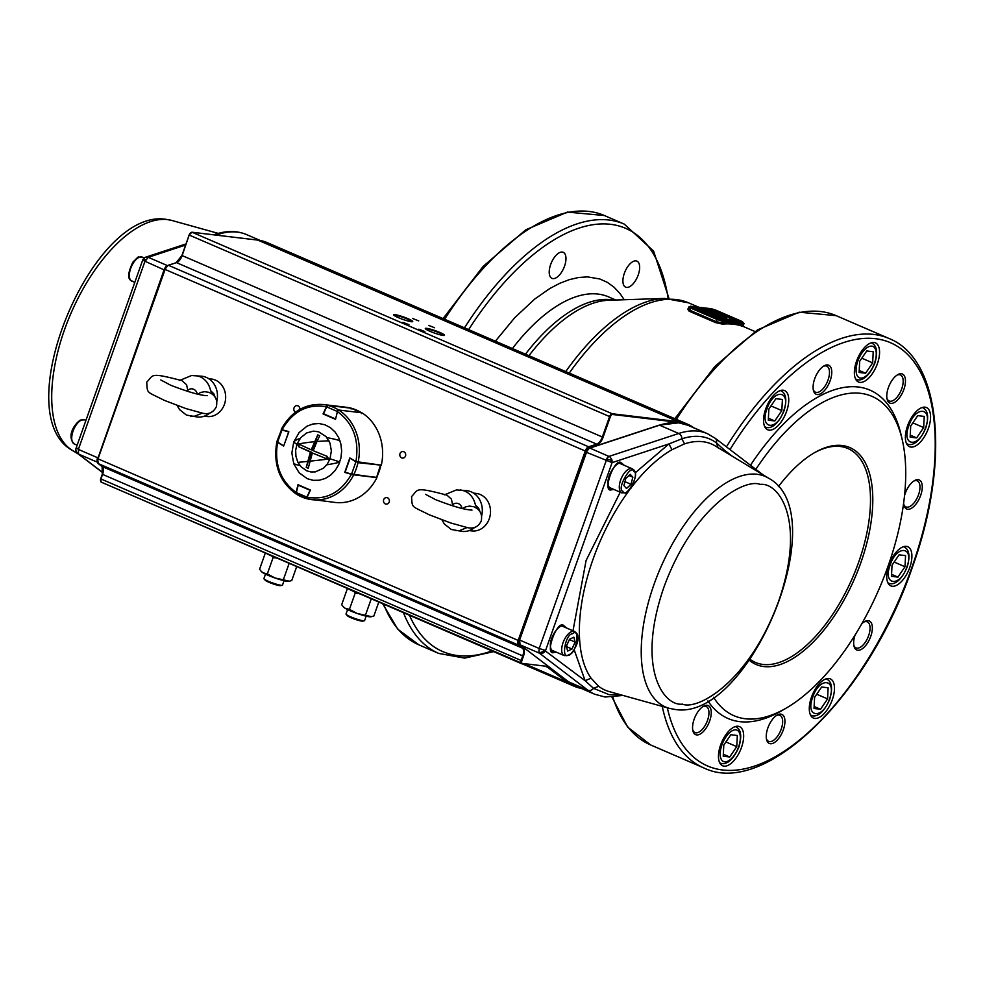 <?xml version="1.0" encoding="UTF-8"?>
<svg xmlns="http://www.w3.org/2000/svg" width="984" height="984" viewBox="0 0 984 984"><rect width="100%" height="100%" fill="white"/><g stroke="black" fill="none" stroke-linecap="round" stroke-linejoin="round"><path stroke-width="1.48" d="M185.558 245.053L148.252 257.316L145.755 257.168L185.939 243.946M76.789 447.991L78.363 449.417L78.572 454.079L102.791 472.591M76.186 448.003L76.125 448.064A4.92 4.92 0 0 0 75.854 449.307A4.92 4.44 4.6 0 0 78.068 453.378L78.572 454.079A4.92 4.293 -52.6 0 1 77.773 453.612L102.766 472.714M164.574 270.034L164.082 269.85A4.92 2.349 113.4 0 1 167.452 265.606L148.252 257.316L144.882 261.547L78.363 449.417L97.564 457.708A4.92 2.349 113.4 0 0 97.293 461.717M551.015 649.415A13.124 6.261 113.4 0 0 552.307 650.449L564.226 655.602A13.124 6.261 113.4 0 1 562.59 644.089A13.124 6.261 113.4 0 1 571.286 631.753A13.124 6.261 113.4 0 1 574.644 631.494C577.079 633.45 578.112 635.086 577.743 636.377C579.92 643.61 569.724 656.599 568.506 655.344L564.226 655.602M574.644 631.494L562.725 626.341A13.124 6.261 113.4 0 0 561.077 626.107M573.869 637.177L569.515 639.231L566.403 646.168L567.645 651.051L572.011 649.01L575.123 642.072L573.869 637.177M575.123 642.072L569.355 639.575M572.011 649.01L566.526 646.636M618.702 463.402A13.124 6.261 -66.6 0 1 620.338 463.636L632.257 468.778A13.124 6.261 -66.6 0 0 621.888 477.08A13.124 6.261 -66.6 0 0 620.756 492.086A13.124 6.261 -66.6 0 0 621.851 492.886L609.932 487.732A13.124 6.261 -66.6 0 1 608.838 486.932A13.124 6.261 -66.6 0 1 608.629 486.699M626.525 488.482L623.905 485.604L625.763 478.519L630.227 474.313L632.847 477.203L630.99 484.276L626.525 488.482M630.99 484.276L624.938 481.668M632.847 477.203L628.961 475.518M347.598 609.588L346.011 614.053A9.84 1.218 19.5 0 0 346.147 614.373A9.84 1.218 19.5 0 0 352.924 617.755A9.84 1.218 19.5 0 0 364.277 620.793A9.84 1.218 19.5 0 0 364.584 620.633L366.159 616.156M346.147 614.373L347.315 615.713A8.266 1.021 19.5 0 0 352.998 618.542A8.266 1.021 19.5 0 0 362.53 621.101L364.277 620.793M265.495 574.127L263.921 578.592A9.84 1.218 19.5 0 0 264.044 578.912A9.84 1.218 19.5 0 0 276.135 584.115A9.84 1.218 19.5 0 0 282.174 585.332A9.84 1.218 19.5 0 0 282.482 585.16L284.056 580.695M264.044 578.912L265.213 580.24A8.266 1.021 19.5 0 0 275.36 584.607A8.266 1.021 19.5 0 0 280.428 585.628L282.174 585.332M370.98 616.734A14.772 1.82 -160.5 0 1 370.796 616.784A14.772 1.82 -160.5 0 1 369.246 616.747A14.772 1.82 -160.5 0 1 357.032 613.426A14.772 1.82 -160.5 0 1 350.107 610.732A14.772 1.82 -160.5 0 1 345.126 608.272A14.772 1.82 -160.5 0 1 343.601 607.153L341.682 604.717L347.438 588.457M378.791 602.06L373.858 616.009L371.472 616.661L357.032 613.426L349.431 609.367L345.126 608.272L342.986 606.439M354.08 591.605L355.187 593.106L358.557 593.45M349.431 609.367L355.187 593.106M365.519 615.012L371.276 598.752M288.89 581.261A14.772 1.82 -160.5 0 1 288.693 581.31A14.772 1.82 -160.5 0 1 287.156 581.273A14.772 1.82 -160.5 0 1 274.942 577.952A14.772 1.82 -160.5 0 1 268.005 575.271A14.772 1.82 -160.5 0 1 263.023 572.811A14.772 1.82 -160.5 0 1 261.51 571.679L259.579 569.244L265.336 552.983M296.701 566.599L291.756 580.535L289.382 581.2L274.942 577.952L267.328 573.893L263.023 572.811L260.883 570.978M271.978 556.144L273.085 557.633L276.455 557.977M267.328 573.893L273.085 557.633M283.417 579.539L289.173 563.291M177.095 405.457L179.518 409.59L186.37 415.039L197.144 416.982A20.516 17.847 -83.2 0 0 209.813 413.022M216.738 401.767A20.516 17.847 -83.2 0 0 206.382 377.425A20.516 17.847 -83.2 0 0 202.015 376.245L191.585 375.519L179.617 380.451M188.03 391.546L186.603 384.781L182.065 380.697C148.805 371.977 153.885 375.039 146.727 382.149C147.502 394.154 146.136 391.066 164.242 400.316L185.927 408.581L202.606 413.194C208.78 414.658 213.356 412.505 216.332 406.761C217.55 401.374 216.148 397.13 212.126 394.055L208.965 392.321L204.697 391.693L200.711 392.432L197.747 394.19M190.736 416.22L194.746 416.171L202.261 413.132M213.048 394.892L210.601 390.623C209.088 383.92 205.545 379.271 199.961 376.663L195.595 375.482M187.624 390.463A6.839 5.953 96.8 0 1 197.218 394.067M210.601 390.623L213.835 393.834L215.188 397.438M441.939 519.859L444.362 524.005L451.213 529.441L461.988 531.397A20.516 17.847 -83.2 0 0 474.657 527.424M481.582 516.169A20.516 17.847 -83.2 0 0 471.213 491.84A20.516 17.847 -83.2 0 0 466.859 490.659L456.416 489.934L444.461 494.854M452.861 505.948L451.385 499.072L446.908 495.112C413.637 486.379 418.729 489.442 411.57 496.563C412.345 508.568 410.98 505.469 429.073 514.718L450.77 522.984L467.449 527.608C473.624 529.06 478.199 526.92 481.176 521.176C482.394 515.776 480.992 511.545 476.969 508.457L473.808 506.723L469.54 506.108L465.555 506.834L462.591 508.605M455.567 530.622L459.589 530.585L467.092 527.547M477.892 509.294L475.444 505.038C473.931 498.334 470.389 493.673 464.805 491.065L460.438 489.884M452.468 504.878A6.839 5.953 96.8 0 1 462.062 508.482M475.444 505.038L478.679 508.248L480.032 511.852M307.02 498.753L307.082 497.252M310.243 489.983L306.823 497.117L296.344 492.59L296.516 494.239L296.221 492.529L296.541 493.919M298.078 485.063L296.344 492.59L298.3 484.817M298.189 485.124L310.046 490.253M357.955 462.406L356.097 461.644M350.033 458.15L355.888 461.89L351.583 474.042L376.343 477.535L353.477 474.805L345.187 472.504L351.632 474.374M380.869 465.407A47.921 41.709 96.8 0 1 379.098 471.533A47.921 41.709 96.8 0 1 376.626 477.363L353.76 474.632A47.921 41.709 96.8 0 0 356.233 468.802A47.921 41.709 96.8 0 0 358.004 462.664L380.833 465.137M376.626 477.363L380.611 464.842M350.058 458.138L344.966 472.074L353.477 474.805M349.984 458.421L345.113 472.172L349.861 458.372M283.527 445.875L276.898 441.558L281.645 429.393M277.636 442.099L281.941 429.947L281.363 429.565L288.792 431.595L283.687 446.023L277.562 442.431C274.13 464.054 280.305 480.721 296.086 492.43L298.004 484.694L310.452 490.069L307.106 497.191C325.901 500.413 340.673 492.799 351.423 474.349L344.732 472.394L349.837 457.966L355.95 461.558C359.381 439.946 353.207 423.28 337.438 411.57L335.507 419.307L323.059 413.932L326.405 406.798C307.623 403.588 292.851 411.201 282.088 429.651L281.473 429.332L282.088 429.651M281.941 429.947L288.829 431.964L283.81 445.666M326.577 406.798L323.465 413.747L326.688 406.872L337.18 411.41L338.447 409.897A47.921 41.709 96.8 0 0 333.428 407.278A47.921 41.709 96.8 0 0 328.139 405.445L351.005 408.175L328.103 405.433L326.688 406.872L327.807 405.617M361.448 413.464L361.312 412.628A47.921 41.709 96.8 0 0 356.306 410.008A47.921 41.709 96.8 0 0 351.005 408.175L351.116 409L350.931 408.163M327.992 405.445L326.553 406.749L323.502 414.067L335.532 419.221L337.463 411.472M335.359 419.196L323.465 413.747L335.323 418.864M339.8 461.951L330.021 458.753L327.34 464.017L323.465 468.212L315.286 471.902L310.907 471.963L306.688 470.795L300.87 466.613L297.721 461.914L295.938 456.342L295.655 450.352L296.922 444.461L293.724 442.05L299.099 432.579L307.156 426.072L313.023 423.969L319.099 423.55L325.064 424.83L330.526 427.745L335.15 432.099L338.68 437.646L340.894 444.067L341.669 450.955L340.944 457.892L338.754 464.534L335.273 470.364L330.673 475.112L325.224 478.47L319.283 480.241L313.195 480.327L307.315 478.716L299.222 472.886L293.786 463.87L291.854 453.034L293.724 442.05M310.39 452.123L311.584 452.271L306.245 467.363L310.39 452.123L298.57 446.65L298.939 445.481L296.922 444.461L297.266 443.513L300.784 437.659L306.565 432.985L313.404 431.14L318.607 431.804L326.073 436.601L329.972 443.083L331.362 450.856L330.021 458.753L327.032 457.622L327.401 456.453L313.195 450.684L316.946 441.508A62.767 14.293 1.2 0 1 328.988 440.844M298.939 445.481L299.382 444.35L311.215 449.823L317.746 434.879L319.738 435.74L316.946 441.508M311.215 449.823L312.408 449.971L317.746 434.879M311.584 452.271L298.57 446.65M312.383 452.984L326.59 458.753L312.383 452.984L308.226 468.224L306.245 467.363M326.59 458.753L327.032 457.622M376.54 477.523L351.423 474.349M307.106 497.191L307.205 498.802A47.921 41.709 -83.2 0 0 311.879 499.675A47.921 41.709 -83.2 0 0 353.65 474.854M376.921 477.634A47.921 41.709 -83.2 0 1 335.138 502.455L307.205 498.802M296.418 494.152L296.319 494.116C279.505 481.926 273.011 464.497 276.836 441.816M296.479 494.165L296.086 492.43M277.562 442.431L277.07 441.767M326.405 406.798L327.918 405.383L351.165 408.212M355.95 461.558L381.325 465.198A47.921 41.709 -83.2 0 0 361.915 412.8L338.644 410.021L337.438 411.57M351.19 408.163A47.921 41.709 -83.2 0 0 346.516 407.302L323.244 404.522A47.921 41.709 -83.2 0 1 327.918 405.383M361.054 594.398A19.692 2.423 -160.5 0 1 349.049 589.207M278.952 558.924A19.692 2.423 -160.5 0 1 266.947 553.746M469.134 530.597L471.816 530.917A18.868 16.421 -83.2 0 0 489.946 516.477A18.868 16.421 -83.2 0 0 480.303 494.522A18.868 16.421 -83.2 0 0 476.293 493.439L473.612 493.119M204.291 416.183L206.972 416.503A18.868 16.421 -83.2 0 0 225.102 402.062A18.868 16.421 -83.2 0 0 215.459 380.119A18.868 16.421 -83.2 0 0 211.449 379.024L208.768 378.705M389.221 502.074A3.444 3.001 -83.2 0 0 383.662 499.675A3.444 3.001 -83.2 0 0 389.221 502.074M405.531 456.022A3.444 3.001 -83.2 0 0 399.971 453.624A3.444 3.001 -83.2 0 0 405.531 456.022M299.8 409.406A3.444 3.001 -83.2 0 0 294.031 407.868A3.444 3.001 -83.2 0 0 295.495 412.198M412.087 321.756A9.68 1.193 19.5 0 0 405.248 318.201A9.68 1.193 19.5 0 0 395.137 315.249A9.68 1.193 19.5 0 0 393.895 315.311M443.87 335.483A9.68 1.193 19.5 0 0 437.031 331.928A9.68 1.193 19.5 0 0 426.921 328.976A9.68 1.193 19.5 0 0 425.666 329.037M418.741 320.895L412.714 318.533L418.741 320.895M434.633 327.758L428.606 325.397L434.633 327.758M408.95 324.683L402.923 322.334L408.95 324.683M424.842 331.547L418.815 329.197L424.842 331.547M394.904 314.609A10.184 1.255 -160.5 0 1 406.478 318.078A10.184 1.255 -160.5 0 1 412.591 321.67A10.184 1.255 -160.5 0 1 411.337 321.707A10.184 1.255 -160.5 0 1 398.139 317.561A10.184 1.255 -160.5 0 1 393.551 314.929A10.184 1.255 -160.5 0 1 394.904 314.609M426.687 328.336A10.184 1.255 -160.5 0 1 438.249 331.805A10.184 1.255 -160.5 0 1 444.374 335.396A10.184 1.255 -160.5 0 1 443.12 335.433A10.184 1.255 -160.5 0 1 429.922 331.288A10.184 1.255 -160.5 0 1 425.322 328.656A10.184 1.255 -160.5 0 1 426.687 328.336M768.701 478.249A125.583 59.864 113.4 0 0 757.028 474.276A125.583 59.864 113.4 0 0 654.028 584.41A125.583 59.864 113.4 0 0 669.304 708.332L674.766 709.403C748.947 722.539 835.404 514.091 768.701 478.249L715.257 445.949A134.058 63.911 113.4 0 0 684.52 443.882L671.974 449.725A134.033 63.899 113.4 0 0 632.208 486.391M619.662 694.495L609.256 694.716L593.5 688.333L585.111 680.707L591.064 678.173L598.666 686.315A134.058 63.911 113.4 0 0 609.158 691.567L669.304 708.332M635.221 472.837L668.96 443.919L681.851 438.803A4.92 3.985 -108.2 0 0 678.726 433.477L609.071 456.379L607.202 457.868L539.183 648.481L519.982 640.19A4.92 2.349 113.4 0 0 520.192 644.852L539.392 653.155A4.92 4.293 127.4 0 0 545.567 650.486L539.183 648.481L538.9 652.454A4.92 3.001 144.6 0 0 544.423 650.264L585.111 680.707L574.176 649.784M572.995 630.781L586.083 560.536L620.24 492.184M688.16 425.346L707.361 433.649A141.942 67.675 113.4 0 0 698.099 431.164A141.942 67.675 113.4 0 0 678.726 433.477L659.526 425.186A0.824 0.664 -108.2 0 0 659.12 425.162L678.714 422.825L688.16 425.346A141.942 67.675 113.4 0 0 678.899 422.874A141.942 67.675 113.4 0 0 659.526 425.186L589.871 448.089L609.834 456.81L611.79 459.368L612.085 462.628L668.96 443.919L671.974 449.725M684.52 443.882L681.851 438.803C695.417 434.448 706.942 435.826 716.45 442.935L724.987 450.623L724.531 451.558M732.551 456.404L724.987 450.623L726.327 452.64M564.016 626.906L562.073 625.824M621.63 464.19L619.686 463.107M750.042 659.292A116.506 55.547 113.4 0 0 755.466 662.429A116.506 55.547 113.4 0 0 763.067 664.458A116.506 55.547 113.4 0 0 858.626 562.282A116.506 55.547 113.4 0 0 847.864 448.519A116.506 55.547 113.4 0 0 840.262 446.478A116.506 55.547 113.4 0 0 813.571 453.243M778.356 486.674A118.154 56.322 -66.6 0 1 814.309 452.8A118.154 56.322 -66.6 0 1 842.132 445.518A118.154 56.322 -66.6 0 1 860.754 562.946A118.154 56.322 -66.6 0 1 763.855 666.562A118.154 56.322 -66.6 0 1 749.328 660.289M767.852 727.988A15.83 7.552 -66.6 0 1 777.114 715.085A15.83 7.552 -66.6 0 1 783.338 729.833A15.83 7.552 -66.6 0 1 774.039 742.772A15.83 7.552 -66.6 0 1 766.561 739.501A15.83 7.552 -66.6 0 1 767.852 727.988M766.401 738.603A14.194 6.765 113.4 0 0 768.639 741.37A14.194 6.765 113.4 0 0 781.21 729.169A14.194 6.765 113.4 0 0 779.894 715.319A14.194 6.765 113.4 0 0 776.351 715.565M694.163 719.181A15.83 7.552 -66.6 0 1 703.425 706.278A15.83 7.552 -66.6 0 1 709.649 721.026A15.83 7.552 -66.6 0 1 700.35 733.966A15.83 7.552 -66.6 0 1 692.871 730.694A15.83 7.552 -66.6 0 1 694.163 719.181M692.711 729.796A14.194 6.765 113.4 0 0 694.95 732.563A14.194 6.765 113.4 0 0 707.521 720.362A14.194 6.765 113.4 0 0 706.204 706.512A14.194 6.765 113.4 0 0 702.662 706.758M861.787 623.77A15.83 7.552 -66.6 0 1 864.518 621.617A15.83 7.552 -66.6 0 1 870.742 636.377A15.83 7.552 -66.6 0 1 861.455 649.305A15.83 7.552 -66.6 0 1 853.977 646.033A15.83 7.552 -66.6 0 1 855.084 635.037M853.804 645.147A14.194 6.765 113.4 0 0 856.055 647.903A14.194 6.765 113.4 0 0 868.614 635.701A14.194 6.765 113.4 0 0 867.31 621.851A14.194 6.765 113.4 0 0 863.755 622.109M904.493 495.752A15.83 7.552 -66.6 0 1 905.194 493.537A15.83 7.552 -66.6 0 1 914.444 480.635A15.83 7.552 -66.6 0 1 920.667 495.395A15.83 7.552 -66.6 0 1 911.381 508.322A15.83 7.552 -66.6 0 1 903.902 505.05A15.83 7.552 -66.6 0 1 903.619 503.119M903.73 504.152A14.194 6.765 113.4 0 0 905.981 506.92A14.194 6.765 113.4 0 0 918.539 494.718A14.194 6.765 113.4 0 0 917.236 480.868A14.194 6.765 113.4 0 0 913.681 481.127M903.865 389.467A15.83 7.552 -66.6 0 1 894.567 402.407A15.83 7.552 -66.6 0 1 887.088 399.135A15.83 7.552 -66.6 0 1 888.38 387.622A15.83 7.552 -66.6 0 1 897.642 374.719A15.83 7.552 -66.6 0 1 903.865 389.467M886.928 398.237A14.194 6.765 113.4 0 0 889.179 401.005A14.194 6.765 113.4 0 0 901.738 388.803A14.194 6.765 113.4 0 0 900.434 374.953A14.194 6.765 113.4 0 0 896.879 375.199M830.176 380.66A15.83 7.552 -66.6 0 1 820.877 393.6A15.83 7.552 -66.6 0 1 813.399 390.328A15.83 7.552 -66.6 0 1 814.691 378.815A15.83 7.552 -66.6 0 1 823.952 365.913A15.83 7.552 -66.6 0 1 830.176 380.66M813.239 389.43A14.194 6.765 113.4 0 0 815.49 392.198A14.194 6.765 113.4 0 0 828.048 379.996A14.194 6.765 113.4 0 0 826.732 366.146A14.194 6.765 113.4 0 0 823.19 366.392M861.221 359.074L861.984 357.942M893.558 562.946L894.333 561.803M725.319 742.834L726.094 741.702M624.348 273.306A14.194 6.765 -66.6 0 1 636.906 261.117A14.194 6.765 -66.6 0 1 638.222 274.966A14.194 6.765 -66.6 0 1 625.652 287.168A14.194 6.765 -66.6 0 1 624.348 273.306M550.659 264.499A14.194 6.765 -66.6 0 1 563.217 252.31A14.194 6.765 -66.6 0 1 564.533 266.16A14.194 6.765 -66.6 0 1 551.962 278.361A14.194 6.765 -66.6 0 1 550.659 264.499M713.56 697.262A173.947 82.927 113.4 0 0 745.368 718.763A173.947 82.927 113.4 0 0 786.314 708.037A173.947 82.927 113.4 0 0 902.23 439.725A173.947 82.927 113.4 0 0 860.606 393.329A173.947 82.927 113.4 0 0 755.835 469.319M707.902 700.879A178.867 85.276 113.4 0 0 739.759 721.641A178.867 85.276 113.4 0 0 781.874 710.62L786.314 708.037M902.23 439.725L901.061 434.719A178.867 85.276 113.4 0 0 858.269 387.007A178.867 85.276 113.4 0 0 750.484 465.223M856.535 361.202A21.328 10.172 -66.6 0 1 875.428 342.863A21.328 10.172 -66.6 0 1 877.396 363.699A21.328 10.172 -66.6 0 1 858.503 382.026A21.328 10.172 -66.6 0 1 856.535 361.202M907.543 425.875A21.328 10.172 -66.6 0 1 926.436 407.536A21.328 10.172 -66.6 0 1 928.404 428.372A21.328 10.172 -66.6 0 1 909.524 446.711A21.328 10.172 -66.6 0 1 907.543 425.875M888.872 565.062A21.328 10.172 -66.6 0 1 907.765 546.735A21.328 10.172 -66.6 0 1 909.733 567.559A21.328 10.172 -66.6 0 1 890.852 585.898A21.328 10.172 -66.6 0 1 888.872 565.062M811.456 697.238A21.328 10.172 -66.6 0 1 830.348 678.899A21.328 10.172 -66.6 0 1 832.316 699.722A21.328 10.172 -66.6 0 1 813.424 718.062A21.328 10.172 -66.6 0 1 811.456 697.238M720.632 744.962A21.328 10.172 -66.6 0 1 739.525 726.622A21.328 10.172 -66.6 0 1 741.493 747.459A21.328 10.172 -66.6 0 1 722.613 765.786A21.328 10.172 -66.6 0 1 720.632 744.962M765.712 408.926A21.328 10.172 -66.6 0 1 784.605 390.587A21.328 10.172 -66.6 0 1 786.573 411.423A21.328 10.172 -66.6 0 1 767.68 429.762A21.328 10.172 -66.6 0 1 765.712 408.926M770.398 406.798L771.173 405.666M816.142 695.11L816.917 693.978M912.229 423.76L913.004 422.616M916.621 437.917L910.139 437.142L910.704 426.011L917.752 415.642L924.234 416.416L923.668 427.56L916.621 437.917L910.237 435.149M913.078 422.972L923.668 427.56M820.533 709.267L814.039 708.492L814.604 697.361L821.652 687.004L828.134 687.779L827.581 698.911L820.533 709.267L814.149 706.512M816.978 694.335L827.581 698.911M774.789 420.967L768.307 420.193L768.861 409.049L775.909 398.692L782.403 399.467L781.837 410.599L774.789 420.967L768.406 418.2M771.247 406.023L781.837 410.599M723.793 745.085L730.841 734.728L737.324 735.503L736.758 746.635L729.71 756.991L723.228 756.216L723.793 745.085M726.167 742.059L736.758 746.635M723.326 754.236L729.71 756.991M892.033 565.197L899.081 554.841L905.563 555.616L904.997 566.747L897.949 577.104L891.467 576.329L892.033 565.197M894.407 562.172L904.997 566.747M891.566 574.348L897.949 577.104M859.684 361.325L866.732 350.968L873.214 351.743L872.66 362.875L865.612 373.231L859.118 372.456L859.684 361.325M862.058 358.299L872.66 362.875M859.216 370.476L865.612 373.231M728.664 319.579L732.084 320.157L727.754 316.983L714.765 312.1L706.377 310.513L723.388 315.962L726.684 318.078L724.642 317.844L728.738 320.12L732.256 320.661M728.677 319.591L732.244 320.686M711.161 312.9L700.436 310.87L711.297 313.342M714.335 315.692L719.23 316.59L719.009 315.581L708.406 312.654C705.171 311.977 705.417 312.445 709.12 314.068L716.967 317.857L727.902 319.431L713.105 315.163L711.604 314.277L718.984 315.581L712.846 314.88L713.166 315.52M726.684 318.078L715.676 314.154M716.401 321.719L721.936 322.764A188.116 89.679 -66.6 0 1 732.883 322.875A188.116 89.679 -66.6 0 1 743.006 325.286L744.113 323.662L722.502 321.202L721.936 322.764A1.045 0.886 84.6 0 0 722.502 324.105L715.626 322.629L717.176 319.529L690.694 308.09L689.919 310.28L716.401 321.719M688.837 308.472L689.919 310.28L689.144 311.19L687.705 309.074A187.071 89.187 -66.6 0 1 688.037 309.05M715.024 313.871L708.406 312.654M699.562 309.505L696.487 309.161L700.436 310.87M711.198 312.789L705.43 310.354L699.366 309.517M709.12 314.068L716.536 317.832L708.824 314.376C704.974 312.678 704.704 312.186 708.025 312.875M727.988 319.493L723.744 317.672M728.062 319.886L716.942 317.955L727.902 319.431L728.185 320.353M714.888 313.847L719.058 315.63M700.78 310.464L696.524 309.062L700.829 311.042M743.461 325.507L743.449 326.614A1.045 0.922 110.2 0 1 743.006 325.286L743.56 323.724L742.084 321.485L715.602 310.046L711.641 308.804L690.584 306.282L721.998 319.862L743.055 322.383M72.631 450.574C5.929 414.731 92.373 206.296 166.567 219.42L172.016 220.502A125.583 59.864 113.4 0 0 167.501 219.604A125.583 59.864 113.4 0 0 64.501 329.751A125.583 59.864 113.4 0 0 72.631 450.574L78.24 453.968M260.12 240.44L246.541 234.573A141.942 67.675 113.4 0 0 237.267 232.101A141.942 67.675 113.4 0 0 217.907 234.413L215.89 235.078M213.713 234.819L215.41 234.266A4.92 3.985 71.8 0 1 217.907 234.413L220.81 235.668M97.367 462.197L78.572 454.079M76.137 448.138A4.92 4.44 4.6 0 0 75.854 449.307A4.92 4.92 0 0 0 77.773 453.612M76.125 448.064L142.655 260.194L164.082 269.85L98.056 457.892M145.755 257.168A4.92 4.92 0 0 0 143.75 258.411L145.534 260.083M569.133 654.434C576.378 654.434 580.781 626.464 572.38 633.807C565.136 633.807 560.732 661.765 569.133 654.434M633.893 471.557C640.547 473.218 625.603 499.921 622.86 491.25C616.218 489.589 631.162 462.886 633.893 471.557M131.893 281.227A13.124 6.261 -66.6 0 1 130.798 280.428A13.124 6.261 -66.6 0 1 131.942 265.434A13.124 6.261 -66.6 0 1 142.299 257.132C136.259 257.833 140.97 254.229 132.889 262.138C128.35 271.658 127.514 277.66 130.368 280.132L134.759 282.469M74.267 443.944C66.223 435.961 74.882 423.477 80.405 420.094L84.685 419.836A13.124 6.261 113.4 0 0 81.34 420.106A13.124 6.261 113.4 0 0 72.631 432.431A13.124 6.261 113.4 0 0 74.267 443.944L77.146 445.186M306.885 498.716A47.921 41.709 96.8 0 1 301.694 496.92A47.921 41.709 96.8 0 1 296.676 494.288M298.078 485.087L296.221 492.529M361.423 412.739L338.558 410.021M293.601 463.353A38.585 10.676 -10.8 0 0 299.935 465.506M297.943 462.369A62.767 2.226 -7.3 0 0 307.598 461.422M326.996 437.708A38.585 15.092 12.3 0 1 339.923 440.647M293.798 441.828A38.585 15.092 12.3 0 1 300.182 438.397M296.959 444.337A62.767 14.293 1.2 0 1 314.474 441.73M326.762 464.817A38.585 10.676 -10.8 0 0 339.726 462.173M309.874 461.176A62.767 2.226 -7.3 0 0 329.984 458.876M358.053 462.418A47.921 41.709 -83.2 0 0 338.644 410.021M167.686 265.68A4.354 2.079 -66.6 0 0 164.894 269.358L585.259 451.029A4.92 2.349 -66.6 0 1 588.629 446.798L168.448 265.286A4.92 2.349 113.4 0 0 165.078 269.518L98.006 458.913A4.92 2.349 113.4 0 0 98.228 463.575L518.408 645.086A4.92 2.349 -66.6 0 1 518.187 640.424L97.822 458.741L164.869 269.419M518.925 640.658L518.187 640.424L585.259 451.029L585.984 451.262L518.925 640.658A4.354 2.079 113.4 0 0 519.121 644.778L523.094 647.804A8.77 4.182 -66.6 0 1 523.476 656.119L521.864 660.707A2.718 1.292 113.4 0 0 522.283 663.4L546.526 666.303A16.974 8.093 -66.6 0 1 548.457 667.078L567.94 681.875A142.2 67.785 113.4 0 0 578.641 687.287M691.223 426.675A142.2 67.785 113.4 0 0 678.32 422.345L612.528 414.485A2.718 1.292 113.4 0 0 610.301 416.872L603.057 437.327A8.77 4.182 -66.6 0 1 597.054 444.879L588.973 447.511A4.354 2.079 113.4 0 0 585.984 451.262M100.626 481.016A2.718 1.292 -66.6 0 1 100.737 478.851M521.889 663.757L521.643 663.733A3.284 1.562 -66.6 0 1 521.434 663.671A3.284 1.562 -66.6 0 1 521.126 660.473L100.946 478.962L102.361 474.276M98.228 463.575L102.201 466.601A8.204 3.911 -66.6 0 1 102.57 474.374L102.385 474.214A8.77 4.182 113.4 0 0 103.16 468.138M97.551 462.173A4.354 2.079 -66.6 0 1 97.81 458.802M177.083 262.408A8.77 4.182 113.4 0 0 181.929 255.483M176.013 262.814L181.954 255.41L189.174 235.028M189.199 234.967L182.138 255.582A8.204 3.911 -66.6 0 1 176.517 262.642L596.698 444.153A8.204 3.911 113.4 0 0 602.319 437.093L609.563 416.638A3.284 1.562 -66.6 0 1 612.257 413.76L192.065 232.249A3.284 1.562 113.4 0 0 189.383 235.127L189.199 234.967A2.718 1.292 -66.6 0 1 191.031 232.63M546.12 666.672L547.744 667.386A16.408 7.823 113.4 0 0 546.956 666.918A16.408 7.823 113.4 0 0 546.108 666.66M522.283 663.831L574.139 686.229L581.2 688.382A142.766 68.056 -66.6 0 1 574.139 686.229A142.766 68.056 -66.6 0 1 567.227 682.183L525.69 664.237M567.94 681.875L567.227 682.183L547.744 667.386L548.457 667.078M521.864 660.707L521.126 660.473L522.75 655.898L102.57 474.374L100.946 478.962A3.284 1.562 113.4 0 0 101.241 482.16A3.284 1.562 113.4 0 0 101.463 482.221L521.237 663.56M102.041 466.478L522.393 648.112L518.408 645.086L519.121 644.778M523.476 656.119L522.75 655.898A8.204 3.911 113.4 0 0 522.393 648.112L523.094 647.804M522.283 663.4L101.241 482.16L100.688 478.802L102.311 474.226L102.115 466.551L98.129 463.526L97.748 458.753L164.82 269.37L168.153 265.262L176.517 262.642L168.448 265.286M588.973 447.511L588.629 446.798L596.698 444.153L597.054 444.879M192.065 232.249L257.857 240.108L678.05 421.619A142.766 68.056 -66.6 0 1 687.373 424.116L267.181 242.605A142.766 68.056 113.4 0 0 257.857 240.108L191.954 232.212L189.125 234.967L182.138 255.582L603.057 437.327M189.383 235.127L610.301 416.872M612.528 414.485L612.257 413.76L678.05 421.619L678.32 422.345M694.372 428.212L687.373 424.116A142.766 68.056 -66.6 0 1 693.732 427.757M267.181 242.605L257.611 240.084M546.956 666.918L546.009 666.66L546.526 666.303M519.835 644.434A0.824 0.713 -52.6 0 0 520.056 644.778L519.613 639.969L586.218 452.185M545.567 650.486L612.085 462.628L586.501 452.332L519.613 639.969L586.501 452.332A4.92 2.349 113.4 0 1 589.871 448.089A0.824 0.664 -108.2 0 0 589.453 448.064L586.243 452.087A4.108 1.956 -66.6 0 1 588.998 448.581M519.503 643.302A4.108 1.956 -66.6 0 1 519.687 640.043M760.152 484.411C778.516 482 806.683 519.724 778.676 601.126C749.095 682.342 697.582 710.546 682.355 704.126C663.991 706.524 635.824 668.812 663.843 587.411C693.413 506.194 744.925 477.99 760.152 484.411M598.666 686.315L593.5 688.333A4.92 4.293 127.4 0 1 587.829 690.165A141.942 67.675 113.4 0 0 594.779 694.249L605.098 697.016L623.044 695.442M566.673 628.05L563.623 625.455C556.944 619.662 543.967 656.279 554.053 652.478L556.268 652.158M563.254 625.775A13.948 6.654 -66.6 0 1 563.98 625.996A13.948 6.654 -66.6 0 1 565.714 627.632M555.296 651.74A13.948 6.654 -66.6 0 1 553.82 651.851A13.948 6.654 -66.6 0 1 552.91 651.605A13.948 6.654 -66.6 0 1 550.548 648.37M624.299 465.346L621.248 462.751C614.557 456.945 601.593 493.562 611.679 489.761L613.893 489.442M620.879 463.058A13.948 6.654 -66.6 0 1 621.593 463.279A13.948 6.654 -66.6 0 1 623.327 464.928M612.921 489.023A13.948 6.654 -66.6 0 1 611.445 489.134A13.948 6.654 -66.6 0 1 610.535 488.888A13.948 6.654 -66.6 0 1 608.161 485.653M552.664 651.482A13.948 6.654 113.4 0 0 553.291 651.617A13.948 6.654 113.4 0 0 554.767 651.506M610.277 488.765A13.948 6.654 113.4 0 0 610.916 488.9A13.948 6.654 113.4 0 0 612.392 488.802M629.157 490.413A134.033 63.899 113.4 0 0 593.008 559.342A134.033 63.899 113.4 0 0 591.064 678.173M565.185 627.411A13.948 6.654 113.4 0 0 563.709 625.898M622.798 464.694A13.948 6.654 113.4 0 0 621.334 463.181M707.361 433.649L715.11 438.2A4.92 4.293 -52.6 0 1 716.45 442.935L718.123 447.904M539.392 653.155L587.829 690.165L568.629 681.875A141.942 67.675 113.4 0 0 575.578 685.959L594.779 694.249M520.192 644.852L568.629 681.875A0.824 0.713 -52.6 0 1 568.506 681.801L520.056 644.778A0.824 0.713 -52.6 0 0 520.192 644.852M559.994 626.488A13.948 6.654 -66.6 0 1 563.069 625.75M617.62 463.772A13.948 6.654 -66.6 0 1 620.683 463.034M612.171 460.881A4.92 1.488 -167.8 0 0 606.365 459.159M568.395 681.691A0.824 0.713 -52.6 0 0 568.506 681.801L575.578 685.959M589.059 448.532A0.824 0.664 -108.2 0 1 589.453 448.064L659.12 425.162A0.824 0.664 -108.2 0 0 658.8 425.432M874.518 363.096A17.06 8.13 -66.6 0 1 860.52 378.065A17.06 8.13 -66.6 0 1 857.827 361.103A17.06 8.13 -66.6 0 1 871.824 346.134A17.06 8.13 -66.6 0 1 874.518 363.096M855.514 378.865A19.692 9.385 113.4 0 0 856.24 379.271C860.336 381.484 868.232 378.729 874.874 363.059C877.949 352.358 876.941 345.704 871.861 343.108A19.692 9.385 113.4 0 0 871.074 342.85M906.854 566.968C900.077 587.62 882.365 585.505 890.163 564.976C896.941 544.312 914.665 546.428 906.854 566.968M887.863 582.737A19.692 9.385 113.4 0 0 888.589 583.131C892.685 585.345 900.569 582.602 907.211 566.932C910.298 556.218 909.29 549.564 904.198 546.981A19.692 9.385 113.4 0 0 903.423 546.723M738.615 746.856A17.06 8.13 -66.6 0 1 724.618 761.825A17.06 8.13 -66.6 0 1 721.924 744.863A17.06 8.13 -66.6 0 1 735.921 729.894A17.06 8.13 -66.6 0 1 738.615 746.856M719.624 762.625A19.692 9.385 113.4 0 0 720.349 763.03C724.445 765.245 732.33 762.489 738.972 746.819C742.047 736.118 741.05 729.464 735.958 726.869A19.692 9.385 113.4 0 0 735.171 726.61M512.418 348.533A160.81 76.666 -66.6 0 1 598.038 294.068A160.81 76.666 -66.6 0 1 608.543 296.873L615.824 300.022M624.237 299.739L619.957 293.478L614.004 287.168L607.276 282.31L599.859 278.989L587.546 276.898L578.69 277.476L569.404 279.616L559.773 283.294L549.896 288.484L534.829 298.976L514.78 317.672L495.395 341.177M528.949 355.679A161.77 77.121 -66.6 0 1 608.85 300.243L664.557 298.435A186.111 88.732 113.4 0 0 565.738 371.571M613.647 300.083A160.81 76.666 113.4 0 0 611.076 299.69A160.81 76.666 113.4 0 0 525.456 354.166M569.256 373.096A187.071 89.187 -66.6 0 1 676.328 299.567A187.071 89.187 -66.6 0 1 688.542 302.826L664.557 298.435M676.352 419.356A233.835 111.475 -66.6 0 1 820.865 311.559A233.835 111.475 -66.6 0 1 836.129 315.643L799.217 312.199L757.545 329.874L714.827 366.528L674.815 418.692M662.244 706.364A233.835 111.475 113.4 0 0 703.634 767.852L650.67 744.962A233.835 111.475 -66.6 0 1 612.86 697.201M703.634 767.852C764.9 798.024 868.798 695.454 912.193 567.756C950.359 462.664 941.565 359.332 889.093 338.521A233.835 111.475 113.4 0 0 873.829 334.437A233.835 111.475 113.4 0 0 726.413 446.847M444.62 319.247A233.835 111.475 -66.6 0 1 589.121 211.449A233.835 111.475 -66.6 0 1 604.397 215.533L567.473 212.089L525.813 229.764L483.095 266.43L443.083 318.582M403.465 612.712A233.835 111.475 113.4 0 0 438.79 653.438L418.926 644.864A233.835 111.475 -66.6 0 1 383.6 604.139M668.96 298.447L653.622 251.141L624.262 224.106A233.835 111.475 113.4 0 0 608.985 220.035A233.835 111.475 113.4 0 0 464.473 327.832M468.642 329.628A230.551 109.913 -66.6 0 1 668.124 298.423M729.993 449.565A230.551 109.913 -66.6 0 1 898.318 346.909A230.551 109.913 -66.6 0 1 911.75 567.805A230.551 109.913 -66.6 0 1 776.056 756.29A230.551 109.913 -66.6 0 1 667.312 707.779M764.691 426.601A19.692 9.385 113.4 0 0 765.417 426.994L764.74 426.699M783.694 410.832C776.917 431.484 759.193 429.368 767.003 408.827C773.781 388.176 791.505 390.291 783.694 410.832M810.435 714.901A19.692 9.385 113.4 0 0 811.16 715.294L810.484 715.011M829.438 699.132C822.661 719.796 804.937 717.68 812.747 697.139C819.524 676.488 837.249 678.603 829.438 699.132M906.535 443.55A19.692 9.385 113.4 0 0 907.26 443.944L906.584 443.649M925.526 427.782C918.749 448.433 901.036 446.318 908.835 425.777C915.612 405.125 933.336 407.241 925.526 427.782M907.26 443.944C911.356 446.158 919.24 443.403 925.882 427.733C928.97 417.031 927.961 410.377 922.881 407.782A19.692 9.385 113.4 0 0 922.094 407.536M811.16 715.294C815.269 717.508 823.153 714.765 829.795 699.095C832.87 688.382 831.874 681.74 826.781 679.144A19.692 9.385 113.4 0 0 825.994 678.886M765.417 426.994C769.525 429.208 777.409 426.453 784.051 410.783C787.126 400.082 786.13 393.428 781.038 390.832A19.692 9.385 113.4 0 0 780.25 390.587M491.914 650.928A230.551 109.913 -66.6 0 1 409.516 615.332M738.369 321.583L727.914 317.094M726.893 316.614L712.391 310.649L697.545 308.878M696.561 308.755L695.147 308.595M726.844 320.206L718.541 318.681M705.885 312.346L702.342 311.694M693.043 307.685L712.207 309.751L692.367 307.377M721.998 319.862A1.045 0.91 96.8 0 1 722.502 321.202L717.176 319.529L718.037 318.619M711.949 309.062L741.948 322.026L721.69 319.603L717.803 318.386L691.691 306.639L711.949 309.062L740.989 321.153M712.391 310.649L712.133 309.96L715.319 310.969L741.173 321.916M714.888 311.436L715.835 310.28M691.555 307.18L690.694 308.09L688.837 306.959L688.087 309.148M700.743 310.44L716.623 313.994L725.639 318.004M725.872 318.053L723.4 316.959M724.298 316.381L723.006 316.774M723.388 315.962L716.45 314.351M716.832 313.527L715.983 314.203M715.749 313.207L712.268 313.355M712.182 312.543L711.395 313.195M732.28 320.575L727.84 317.02L714.187 311.94M728.123 319.911L728.738 320.427M719.132 316.036L712.699 314.437M713.129 315.618L712.81 314.991M705.528 312.691L708.296 312.641M707.988 312.974C704.593 312.272 704.851 312.764 708.788 314.474L708.788 314.486M732.084 320.157L732.354 321.067M714.298 311.965L706.069 310.575M723.83 317.684L714.925 315.95M713.105 315.163L711.69 314.769M701.26 310.378L697.668 308.902M697.779 308.927L696.045 309.284M710.977 312.322L699.772 309.284M717.865 318.41L692.711 307.537M717.84 318.386L721.69 319.603M721.481 319.566L741.948 322.026M743.449 326.614A187.071 89.187 113.4 0 0 733.375 324.203A187.071 89.187 113.4 0 0 722.502 324.105M715.626 322.629L689.144 311.19M689.39 306.897L690.584 306.282M710.448 309.419L711.641 308.804L710.448 309.419M742.084 321.485L742.256 322.531L742.084 321.485M715.774 311.092L715.602 310.046L715.774 311.092M172.016 220.502L218.288 233.392M246.541 234.573C237.07 230.625 226.701 230.527 215.41 234.266M143.75 258.411A4.92 4.92 0 0 0 142.655 260.194M621.851 492.886C627.89 492.184 623.179 495.788 631.261 487.879C635.799 478.347 636.636 472.345 633.782 469.885L632.257 468.778M144.254 257.968L142.299 257.132M85.928 420.377L84.685 419.836M370.796 616.784L371.472 616.661M288.693 581.31L289.382 581.2M207.157 395.666L207.157 395.654C200.367 395.482 188.227 392.013 170.736 385.248L160.835 379.996M472 510.069L472 510.069C465.198 509.897 453.058 506.416 435.58 499.651L425.678 494.398M306.934 498.74L296.516 494.239M350.968 408.175L361.399 412.665L361.608 413.526M281.264 429.344C291.079 411.607 305.077 403.329 323.244 404.522M552.91 651.605C545.001 644.569 557.362 624.397 563.168 625.775L563.98 625.996M610.535 488.888C602.614 481.853 614.988 461.68 620.793 463.058L621.593 463.279M715.11 438.2L763.092 474.866M855.563 378.975L856.24 379.271M887.912 582.836L888.589 583.131M719.673 762.735L720.349 763.03M922.192 407.499L922.881 407.782M826.105 678.849L826.781 679.144M780.361 390.55L781.038 390.832M493.587 651.654L464.682 658.111L438.79 653.438M624.262 224.106L604.397 215.533M418.926 644.864L397.782 629.207L382.678 603.733M650.67 744.962L627.607 727.041L612.023 697.25M889.093 338.521L836.129 315.643M735.282 726.573L735.958 726.869M903.521 546.686L904.198 546.981M871.184 342.813L871.861 343.108M714.901 315.938L713.129 315.163M692.674 307.525L691.617 307.365M755.011 331.534L742.834 326.282M744.113 323.662L742.157 321.51L711.42 308.742L690.362 306.233L688.837 306.959M698.738 307.229L688.542 302.826"/></g></svg>
